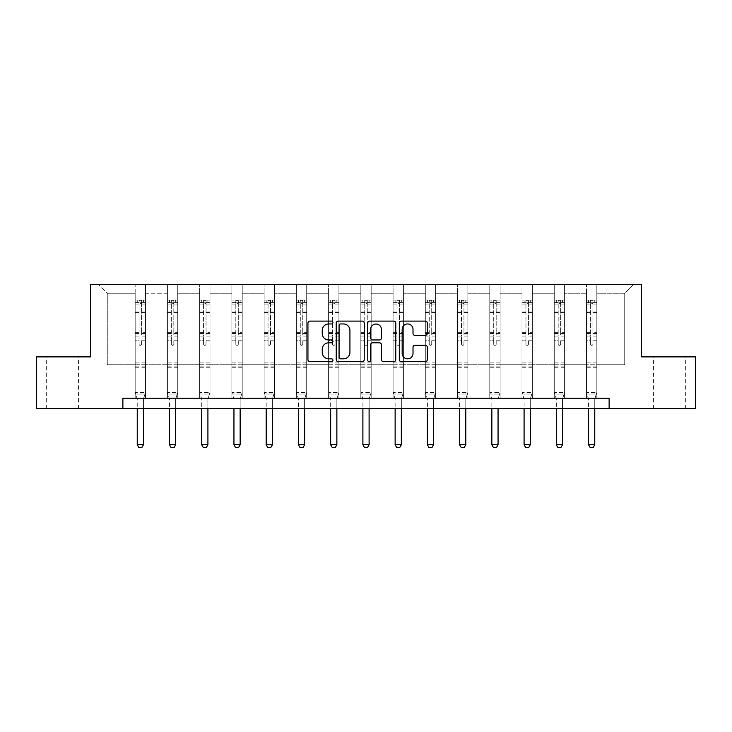 <?xml version="1.0" encoding="UTF-8"?>
<svg xmlns="http://www.w3.org/2000/svg" width="732" height="732" viewBox="0 0 732 732"><rect width="100%" height="100%" fill="white"/><g stroke="black" fill="none" stroke-linecap="round" stroke-linejoin="round"><path stroke-width="0.55" stroke-dasharray="3.66 2.75" d="M332.941 322.528A1.418 1.418 0 0 0 331.514 321.101L309.965 321.101A2.031 2.031 0 0 0 307.934 323.132L307.934 359.641A2.031 2.031 0 0 0 309.965 361.672L331.514 361.672A1.418 1.418 0 0 0 332.941 360.254A1.418 1.418 0 0 0 331.514 358.836L328.732 358.836A6.487 6.487 0 0 1 322.236 352.339L322.236 349.301A6.487 6.487 0 0 1 328.732 342.805L331.514 342.805A1.418 1.418 0 0 0 332.941 341.387A1.418 1.418 0 0 0 331.514 339.968L328.732 339.968A6.487 6.487 0 0 1 322.236 333.481L322.236 330.434A6.487 6.487 0 0 1 328.732 323.947L331.514 323.947A1.418 1.418 0 0 0 332.941 322.528M669.57 356.887L653.447 356.887L669.57 356.887M669.57 408.548L653.447 408.548L669.57 408.548M62.43 356.887L46.308 356.887L62.43 356.887M62.43 408.548L46.308 408.548L62.43 408.548M695.4 356.887L695.4 408.548L36.6 408.548L36.6 356.887L90.64 356.887L90.64 284.556L641.36 284.556L641.36 356.887L695.4 356.887M596.827 364.737L596.827 293.239L624.725 293.239L633.409 284.556L596.827 284.556L633.409 284.556L624.725 293.239L596.827 293.239L596.827 284.556L596.827 398.217L586.497 398.217L596.827 398.217L586.497 398.217L596.827 398.217L596.827 284.556L564.592 284.556L596.827 284.556L596.827 364.737L624.725 364.737L624.725 293.239L624.725 364.737L596.827 364.737L596.827 398.217L596.827 364.737L564.592 364.737L586.497 364.737L586.497 293.239L586.497 364.737L596.827 364.737M554.261 284.556L564.592 284.556L564.592 398.217L554.261 398.217L564.592 398.217L554.261 398.217L564.592 398.217L564.592 284.556L532.356 284.556L554.261 284.556L554.261 398.217L554.261 284.556L554.261 364.737L532.356 364.737L554.261 364.737L554.261 293.239L532.356 293.239L532.356 364.737L532.356 284.556L532.356 398.217L522.017 398.217L532.356 398.217L522.017 398.217L532.356 398.217L532.356 284.556L500.112 284.556L532.356 284.556L532.356 293.239L554.261 293.239L554.261 284.556M489.781 284.556L500.112 284.556L500.112 398.217L489.781 398.217L500.112 398.217L489.781 398.217L500.112 398.217L500.112 284.556L467.876 284.556L489.781 284.556L489.781 398.217L489.781 284.556L489.781 364.737L467.876 364.737L489.781 364.737L489.781 293.239L467.876 293.239L467.876 364.737L467.876 284.556L467.876 398.217L457.546 398.217L467.876 398.217L457.546 398.217L467.876 398.217L467.876 284.556L435.641 284.556L467.876 284.556L467.876 293.239L489.781 293.239L489.781 284.556M425.31 284.556L435.641 284.556L435.641 398.217L425.31 398.217L435.641 398.217L425.31 398.217L435.641 398.217L435.641 284.556L403.405 284.556L425.31 284.556L425.31 398.217L425.31 284.556L425.31 364.737L403.405 364.737L425.31 364.737L425.31 293.239L403.405 293.239L403.405 364.737L403.405 284.556L403.405 398.217L393.075 398.217L403.405 398.217L393.075 398.217L403.405 398.217L403.405 284.556L371.17 284.556L403.405 284.556L403.405 293.239L425.31 293.239L425.31 284.556M360.83 284.556L371.17 284.556L371.17 398.217L360.83 398.217L371.17 398.217L360.83 398.217L371.17 398.217L371.17 284.556L338.925 284.556L360.83 284.556L360.83 398.217L360.83 284.556L360.83 364.737L338.925 364.737L360.83 364.737L360.83 293.239L338.925 293.239L338.925 364.737L338.925 284.556L338.925 398.217L328.595 398.217L338.925 398.217L328.595 398.217L338.925 398.217L338.925 284.556L306.69 284.556L338.925 284.556L338.925 293.239L360.83 293.239L360.83 284.556M296.359 284.556L306.69 284.556L306.69 398.217L296.359 398.217L306.69 398.217L296.359 398.217L306.69 398.217L306.69 284.556L274.454 284.556L296.359 284.556L296.359 398.217L296.359 284.556L296.359 364.737L274.454 364.737L296.359 364.737L296.359 293.239L274.454 293.239L274.454 364.737L274.454 284.556L274.454 398.217L264.124 398.217L274.454 398.217L264.124 398.217L274.454 398.217L274.454 284.556L242.219 284.556L274.454 284.556L274.454 293.239L296.359 293.239L296.359 284.556M231.888 284.556L242.219 284.556L242.219 398.217L231.888 398.217L242.219 398.217L231.888 398.217L242.219 398.217L242.219 284.556L209.983 284.556L231.888 284.556L231.888 398.217L231.888 284.556L231.888 364.737L209.983 364.737L231.888 364.737L231.888 293.239L209.983 293.239L209.983 364.737L209.983 284.556L209.983 398.217L199.644 398.217L209.983 398.217L199.644 398.217L209.983 398.217L209.983 284.556L177.739 284.556L209.983 284.556L209.983 293.239L231.888 293.239L231.888 284.556M167.408 284.556L177.739 284.556L177.739 398.217L167.408 398.217L177.739 398.217L167.408 398.217L177.739 398.217L177.739 284.556L145.503 284.556L167.408 284.556L167.408 398.217L167.408 284.556L167.408 364.737L145.503 364.737L167.408 364.737L167.408 293.239L145.503 293.239L145.503 364.737L145.503 284.556L145.503 398.217L135.173 398.217L145.503 398.217L135.173 398.217L145.503 398.217L145.503 284.556L98.591 284.556L145.503 284.556L145.503 293.239L167.408 293.239L167.408 284.556M122.875 408.548L122.875 398.217L122.875 408.548L122.875 398.217L609.125 398.217L122.875 398.217L609.125 398.217L609.125 408.548M586.497 293.239L564.592 293.239L564.592 364.737L564.592 284.556L564.592 293.239L586.497 293.239L586.497 284.556L586.497 398.217L586.497 293.239M522.017 293.239L522.017 364.737L500.112 364.737L522.017 364.737L522.017 293.239L500.112 293.239L500.112 364.737L500.112 284.556L500.112 293.239L522.017 293.239L522.017 284.556L522.017 398.217L522.017 293.239M457.546 293.239L457.546 364.737L435.641 364.737L457.546 364.737L457.546 293.239L435.641 293.239L435.641 364.737L435.641 284.556L435.641 293.239L457.546 293.239L457.546 284.556L457.546 398.217L457.546 293.239M393.075 293.239L393.075 364.737L371.17 364.737L393.075 364.737L393.075 293.239L371.17 293.239L371.17 364.737L371.17 284.556L371.17 293.239L393.075 293.239L393.075 284.556L393.075 398.217L393.075 293.239M328.595 293.239L328.595 364.737L306.69 364.737L328.595 364.737L328.595 293.239L306.69 293.239L306.69 364.737L306.69 284.556L306.69 293.239L328.595 293.239L328.595 284.556L328.595 398.217L328.595 293.239M264.124 293.239L264.124 364.737L242.219 364.737L264.124 364.737L264.124 293.239L242.219 293.239L242.219 364.737L242.219 284.556L242.219 293.239L264.124 293.239L264.124 284.556L264.124 398.217L264.124 293.239M199.644 293.239L199.644 364.737L177.739 364.737L199.644 364.737L199.644 293.239L177.739 293.239L177.739 364.737L177.739 284.556L177.739 293.239L199.644 293.239L199.644 284.556L199.644 398.217L199.644 293.239M135.173 293.239L135.173 364.737L107.275 364.737L107.275 293.239L135.173 293.239L107.275 293.239L98.591 284.556L107.275 293.239L107.275 364.737L135.173 364.737L135.173 284.556L135.173 398.217L135.173 293.239M554.261 364.737L564.592 364.737L564.592 398.217L564.592 364.737L554.261 364.737L554.261 398.217L554.261 364.737M522.017 364.737L532.356 364.737L532.356 398.217L532.356 364.737L522.017 364.737L522.017 398.217L522.017 364.737M489.781 364.737L500.112 364.737L500.112 398.217L500.112 364.737L489.781 364.737L489.781 398.217L489.781 364.737M457.546 364.737L467.876 364.737L467.876 398.217L467.876 364.737L457.546 364.737L457.546 398.217L457.546 364.737M425.31 364.737L435.641 364.737L435.641 398.217L435.641 364.737L425.31 364.737L425.31 398.217L425.31 364.737M393.075 364.737L403.405 364.737L403.405 398.217L403.405 364.737L393.075 364.737L393.075 398.217L393.075 364.737M360.83 364.737L371.17 364.737L371.17 398.217L371.17 364.737L360.83 364.737L360.83 398.217L360.83 364.737M328.595 364.737L338.925 364.737L338.925 398.217L338.925 364.737L328.595 364.737L328.595 398.217L328.595 364.737M296.359 364.737L306.69 364.737L306.69 398.217L306.69 364.737L296.359 364.737L296.359 398.217L296.359 364.737M264.124 364.737L274.454 364.737L274.454 398.217L274.454 364.737L264.124 364.737L264.124 398.217L264.124 364.737M231.888 364.737L242.219 364.737L242.219 398.217L242.219 364.737L231.888 364.737L231.888 398.217L231.888 364.737M199.644 364.737L209.983 364.737L209.983 398.217L209.983 364.737L199.644 364.737L199.644 398.217L199.644 364.737M167.408 364.737L177.739 364.737L177.739 398.217L177.739 364.737L167.408 364.737L167.408 398.217L167.408 364.737M135.173 364.737L145.503 364.737L145.503 398.217L145.503 364.737L135.173 364.737L135.173 398.217L135.173 364.737M586.497 364.737L586.497 398.217L586.497 364.737M364.225 359.641L364.225 323.132A2.031 2.031 0 0 0 362.194 321.101L338.257 321.101A2.031 2.031 0 0 0 336.235 323.132L336.235 359.641A2.031 2.031 0 0 0 338.257 361.672L362.194 361.672A2.031 2.031 0 0 0 364.225 359.641M340.49 323.947A1.418 1.418 0 0 0 339.072 325.365L339.072 357.408A1.418 1.418 0 0 0 340.49 358.836L343.436 358.836A6.487 6.487 0 0 0 349.923 352.339L349.923 330.434A6.487 6.487 0 0 0 343.436 323.947L340.49 323.947M369.806 321.101L393.743 321.101A2.031 2.031 0 0 1 395.765 323.132L395.765 359.641A2.031 2.031 0 0 1 393.743 361.672L383.495 361.672A2.031 2.031 0 0 1 381.464 359.641L381.464 344.836A2.031 2.031 0 0 0 379.441 342.805L372.643 342.805A2.031 2.031 0 0 0 370.612 344.836L370.612 360.254A1.418 1.418 0 0 1 369.193 361.672A1.418 1.418 0 0 1 367.775 360.254L367.775 323.132A2.031 2.031 0 0 1 369.806 321.101M381.464 329.473A5.426 5.426 0 0 0 376.038 324.047A5.426 5.426 0 0 0 370.612 329.473L370.612 337.937A2.031 2.031 0 0 0 372.643 339.968L379.441 339.968A2.031 2.031 0 0 0 381.464 337.937L381.464 329.473M415.035 335.402L425.283 335.402A2.031 2.031 0 0 0 427.305 333.38L427.305 323.132A2.031 2.031 0 0 0 425.283 321.101L401.346 321.101A2.031 2.031 0 0 0 399.315 323.132L399.315 359.641A2.031 2.031 0 0 0 401.346 361.672L425.283 361.672A2.031 2.031 0 0 0 427.305 359.641L427.305 347.27A2.031 2.031 0 0 0 425.283 345.239L415.035 345.239A2.031 2.031 0 0 0 413.013 347.27L413.013 353.41A5.426 5.426 0 0 1 407.587 358.836A5.426 5.426 0 0 1 402.161 353.41L402.161 329.373A5.426 5.426 0 0 1 407.587 323.947A5.426 5.426 0 0 1 413.013 329.373L413.013 333.38A2.031 2.031 0 0 0 415.035 335.402M139.098 344.113A1.244 1.244 0 0 0 140.343 345.358A1.244 1.244 0 0 1 139.098 344.113L139.098 340.764L139.098 344.113M145.448 300.102L143.435 300.102L143.435 302.783L145.503 302.792L145.503 300.102L135.173 300.102L135.173 392.471L135.173 340.764L139.098 340.764L139.098 334.917L135.173 334.917M135.173 300.102L135.173 340.764L139.098 340.764L139.098 303.332L141.578 303.332L141.578 332.328L145.503 332.328L145.503 392.471L135.173 392.471L137.14 398.666A2.068 2.068 0 0 1 137.241 399.288L137.241 444.754L143.435 444.754L143.435 399.288A2.068 2.068 0 0 1 143.536 398.666L145.503 392.471L135.173 392.471L137.14 398.666A2.068 2.068 0 0 1 137.241 399.288L137.241 408.548M145.503 302.792L145.503 332.328M145.503 300.102L145.503 392.471L145.009 394.045L135.667 394.045L145.009 394.045L143.536 398.666A2.068 2.068 0 0 0 143.435 399.288L143.435 408.548M143.435 300.102L135.228 300.102M143.435 302.783L137.241 302.783L137.241 300.102M135.173 302.792L145.448 302.783M135.228 302.783L137.241 302.783M145.503 334.917L141.578 334.917L141.578 300.358L139.098 300.358L139.098 334.917M141.578 344.113A1.244 1.244 0 0 1 140.343 345.358A1.244 1.244 0 0 0 141.578 344.113L141.578 340.764L141.578 344.113M141.578 334.917L141.578 332.328M145.503 367.263L135.173 367.263M137.241 444.754L138.787 447.444L141.889 447.444L143.435 444.754M139.098 303.332L139.098 300.358M141.578 303.332L141.578 300.358M171.334 344.113A1.244 1.244 0 0 0 172.578 345.358A1.244 1.244 0 0 1 171.334 344.113L171.334 340.764L171.334 344.113M177.693 300.102L175.671 300.102L175.671 302.783L177.739 302.792L177.739 300.102L167.408 300.102L167.408 392.471L167.408 340.764L171.334 340.764L171.334 334.917L167.408 334.917M167.408 300.102L167.408 340.764L171.334 340.764L171.334 303.332L173.813 303.332L173.813 332.328L177.739 332.328L177.739 392.471L167.408 392.471L169.376 398.666A2.068 2.068 0 0 1 169.476 399.288L169.476 444.754L175.671 444.754L175.671 399.288A2.068 2.068 0 0 1 175.772 398.666L177.739 392.471L167.408 392.471L169.376 398.666A2.068 2.068 0 0 1 169.476 399.288L169.476 408.548M177.739 302.792L177.739 332.328M177.739 300.102L177.739 392.471L177.245 394.045L167.912 394.045L177.245 394.045L175.772 398.666A2.068 2.068 0 0 0 175.671 399.288L175.671 408.548M175.671 300.102L167.463 300.102M175.671 302.783L169.476 302.783L169.476 300.102M167.408 302.792L177.693 302.783M167.463 302.783L169.476 302.783M177.739 334.917L173.813 334.917L173.813 300.358L171.334 300.358L171.334 334.917M173.813 344.113A1.244 1.244 0 0 1 172.578 345.358A1.244 1.244 0 0 0 173.813 344.113L173.813 340.764L173.813 344.113M173.813 334.917L173.813 332.328M177.739 367.263L167.408 367.263M169.476 444.754L171.023 447.444L174.125 447.444L175.671 444.754M171.334 303.332L171.334 300.358M173.813 303.332L173.813 300.358M203.569 344.113A1.244 1.244 0 0 0 204.814 345.358A1.244 1.244 0 0 1 203.569 344.113L203.569 340.764L203.569 344.113M209.928 300.102L207.915 300.102L207.915 302.783L209.983 302.792L209.983 300.102L199.644 300.102L199.644 392.471L199.644 340.764L203.569 340.764L203.569 334.917L199.644 334.917M199.644 300.102L199.644 340.764L203.569 340.764L203.569 303.332L206.049 303.332L206.049 332.328L209.983 332.328L209.983 392.471L199.644 392.471L201.62 398.666A2.068 2.068 0 0 1 201.712 399.288L201.712 444.754L207.915 444.754L207.915 399.288A2.068 2.068 0 0 1 208.007 398.666L209.983 392.471L199.644 392.471L201.62 398.666A2.068 2.068 0 0 1 201.712 399.288L201.712 408.548M209.983 302.792L209.983 332.328M209.983 300.102L209.983 392.471L209.48 394.045L200.147 394.045L209.48 394.045L208.007 398.666A2.068 2.068 0 0 0 207.915 399.288L207.915 408.548M207.915 300.102L199.699 300.102M207.915 302.783L201.712 302.783L201.712 300.102M199.644 302.792L209.928 302.783M199.699 302.783L201.712 302.783M209.983 334.917L206.049 334.917L206.049 300.358L203.569 300.358L203.569 334.917M206.049 344.113A1.244 1.244 0 0 1 204.814 345.358A1.244 1.244 0 0 0 206.049 344.113L206.049 340.764L206.049 344.113M206.049 334.917L206.049 332.328M209.983 367.263L199.644 367.263M201.712 444.754L203.267 447.444L206.36 447.444L207.915 444.754M203.569 303.332L203.569 300.358M206.049 303.332L206.049 300.358M235.814 344.113A1.244 1.244 0 0 0 237.049 345.358A1.244 1.244 0 0 1 235.814 344.113L235.814 340.764L235.814 344.113M242.164 300.102L240.151 300.102L240.151 302.783L242.219 302.792L242.219 300.102L231.888 300.102L231.888 392.471L231.888 340.764L235.814 340.764L235.814 334.917L231.888 334.917M231.888 300.102L231.888 340.764L235.814 340.764L235.814 303.332L238.293 303.332L238.293 332.328L242.219 332.328L242.219 392.471L231.888 392.471L233.856 398.666A2.068 2.068 0 0 1 233.947 399.288L233.947 444.754L240.151 444.754L240.151 399.288A2.068 2.068 0 0 1 240.252 398.666L242.219 392.471L231.888 392.471L233.856 398.666A2.068 2.068 0 0 1 233.947 399.288L233.947 408.548M242.219 302.792L242.219 332.328M242.219 300.102L242.219 392.471L241.716 394.045L232.383 394.045L241.716 394.045L240.252 398.666A2.068 2.068 0 0 0 240.151 399.288L240.151 408.548M240.151 300.102L231.934 300.102M240.151 302.783L233.947 302.783L233.947 300.102M231.888 302.792L242.164 302.783M231.934 302.783L233.947 302.783M242.219 334.917L238.293 334.917L238.293 300.358L235.814 300.358L235.814 334.917M238.293 344.113A1.244 1.244 0 0 1 237.049 345.358A1.244 1.244 0 0 0 238.293 344.113L238.293 340.764L238.293 344.113M238.293 334.917L238.293 332.328M242.219 367.263L231.888 367.263M233.947 444.754L235.503 447.444L238.605 447.444L240.151 444.754M235.814 303.332L235.814 300.358M238.293 303.332L238.293 300.358M268.049 344.113A1.244 1.244 0 0 0 269.285 345.358A1.244 1.244 0 0 1 268.049 344.113L268.049 340.764L268.049 344.113M274.399 300.102L272.386 300.102L272.386 302.783L274.454 302.792L274.454 300.102L264.124 300.102L264.124 392.471L264.124 340.764L268.049 340.764L268.049 334.917L264.124 334.917M264.124 300.102L264.124 340.764L268.049 340.764L268.049 303.332L270.529 303.332L270.529 332.328L274.454 332.328L274.454 392.471L264.124 392.471L266.091 398.666A2.068 2.068 0 0 1 266.192 399.288L266.192 444.754L272.386 444.754L272.386 399.288A2.068 2.068 0 0 1 272.487 398.666L274.454 392.471L264.124 392.471L266.091 398.666A2.068 2.068 0 0 1 266.192 399.288L266.192 408.548M274.454 302.792L274.454 332.328M274.454 300.102L274.454 392.471L273.951 394.045L264.618 394.045L273.951 394.045L272.487 398.666A2.068 2.068 0 0 0 272.386 399.288L272.386 408.548M272.386 300.102L264.17 300.102M272.386 302.783L266.192 302.783L266.192 300.102M264.124 302.792L274.399 302.783M264.17 302.783L266.192 302.783M274.454 334.917L270.529 334.917L270.529 300.358L268.049 300.358L268.049 334.917M270.529 344.113A1.244 1.244 0 0 1 269.285 345.358A1.244 1.244 0 0 0 270.529 344.113L270.529 340.764L270.529 344.113M270.529 334.917L270.529 332.328M274.454 367.263L264.124 367.263M266.192 444.754L267.738 447.444L270.84 447.444L272.386 444.754M268.049 303.332L268.049 300.358M270.529 303.332L270.529 300.358M300.285 344.113A1.244 1.244 0 0 0 301.529 345.358A1.244 1.244 0 0 1 300.285 344.113L300.285 340.764L300.285 344.113M306.644 300.102L304.622 300.102L304.622 302.783L306.69 302.792L306.69 300.102L296.359 300.102L296.359 392.471L296.359 340.764L300.285 340.764L300.285 334.917L296.359 334.917M296.359 300.102L296.359 340.764L300.285 340.764L300.285 303.332L302.764 303.332L302.764 332.328L306.69 332.328L306.69 392.471L296.359 392.471L298.327 398.666A2.068 2.068 0 0 1 298.427 399.288L298.427 444.754L304.622 444.754L304.622 399.288A2.068 2.068 0 0 1 304.722 398.666L306.69 392.471L296.359 392.471L298.327 398.666A2.068 2.068 0 0 1 298.427 399.288L298.427 408.548M306.69 302.792L306.69 332.328M306.69 300.102L306.69 392.471L306.196 394.045L296.863 394.045L306.196 394.045L304.722 398.666A2.068 2.068 0 0 0 304.622 399.288L304.622 408.548M304.622 300.102L296.414 300.102M304.622 302.783L298.427 302.783L298.427 300.102M296.359 302.792L306.644 302.783M296.414 302.783L298.427 302.783M306.69 334.917L302.764 334.917L302.764 300.358L300.285 300.358L300.285 334.917M302.764 344.113A1.244 1.244 0 0 1 301.529 345.358A1.244 1.244 0 0 0 302.764 344.113L302.764 340.764L302.764 344.113M302.764 334.917L302.764 332.328M306.69 367.263L296.359 367.263M298.427 444.754L299.974 447.444L303.075 447.444L304.622 444.754M300.285 303.332L300.285 300.358M302.764 303.332L302.764 300.358M332.52 344.113A1.244 1.244 0 0 0 333.765 345.358A1.244 1.244 0 0 1 332.52 344.113L332.52 340.764L332.52 344.113M338.879 300.102L336.866 300.102L336.866 302.783L338.925 302.792L338.925 300.102L328.595 300.102L328.595 392.471L328.595 340.764L332.52 340.764L332.52 334.917L328.595 334.917M328.595 300.102L328.595 340.764L332.52 340.764L332.52 303.332L335 303.332L335 332.328L338.925 332.328L338.925 392.471L328.595 392.471L330.562 398.666A2.068 2.068 0 0 1 330.663 399.288L330.663 444.754L336.866 444.754L336.866 399.288A2.068 2.068 0 0 1 336.958 398.666L338.925 392.471L328.595 392.471L330.562 398.666A2.068 2.068 0 0 1 330.663 399.288L330.663 408.548M338.925 302.792L338.925 332.328M338.925 300.102L338.925 392.471L338.431 394.045L329.098 394.045L338.431 394.045L336.958 398.666A2.068 2.068 0 0 0 336.866 399.288L336.866 408.548M336.866 300.102L328.65 300.102M336.866 302.783L330.663 302.783L330.663 300.102M328.595 302.792L338.879 302.783M328.65 302.783L330.663 302.783M338.925 334.917L335 334.917L335 300.358L332.52 300.358L332.52 334.917M335 344.113A1.244 1.244 0 0 1 333.765 345.358A1.244 1.244 0 0 0 335 344.113L335 340.764L335 344.113M335 334.917L335 332.328M338.925 367.263L328.595 367.263M330.663 444.754L332.209 447.444L335.311 447.444L336.866 444.754M332.52 303.332L332.52 300.358M335 303.332L335 300.358M364.756 344.113A1.244 1.244 0 0 0 366 345.358A1.244 1.244 0 0 1 364.756 344.113L364.756 340.764L364.756 344.113M371.115 300.102L369.102 300.102L369.102 302.783L371.17 302.792L371.17 300.102L360.83 300.102L360.83 392.471L360.83 340.764L364.756 340.764L364.756 334.917L360.83 334.917M360.83 300.102L360.83 340.764L364.756 340.764L364.756 303.332L367.244 303.332L367.244 332.328L371.17 332.328L371.17 392.471L360.83 392.471L362.807 398.666A2.068 2.068 0 0 1 362.898 399.288L362.898 444.754L369.102 444.754L369.102 399.288A2.068 2.068 0 0 1 369.193 398.666L371.17 392.471L360.83 392.471L362.807 398.666A2.068 2.068 0 0 1 362.898 399.288L362.898 408.548M371.17 302.792L371.17 332.328M371.17 300.102L371.17 392.471L370.667 394.045L361.334 394.045L370.667 394.045L369.193 398.666A2.068 2.068 0 0 0 369.102 399.288L369.102 408.548M369.102 300.102L360.885 300.102M369.102 302.783L362.898 302.783L362.898 300.102M360.83 302.792L371.115 302.783M360.885 302.783L362.898 302.783M371.17 334.917L367.244 334.917L367.244 300.358L364.756 300.358L364.756 334.917M367.244 344.113A1.244 1.244 0 0 1 366 345.358A1.244 1.244 0 0 0 367.244 344.113L367.244 340.764L367.244 344.113M367.244 334.917L367.244 332.328M371.17 367.263L360.83 367.263M362.898 444.754L364.454 447.444L367.546 447.444L369.102 444.754M364.756 303.332L364.756 300.358M367.244 303.332L367.244 300.358M397 344.113A1.244 1.244 0 0 0 398.235 345.358A1.244 1.244 0 0 1 397 344.113L397 340.764L397 344.113M403.35 300.102L401.337 300.102L401.337 302.783L403.405 302.792L403.405 300.102L393.075 300.102L393.075 392.471L393.075 340.764L397 340.764L397 334.917L393.075 334.917M393.075 300.102L393.075 340.764L397 340.764L397 303.332L399.48 303.332L399.48 332.328L403.405 332.328L403.405 392.471L393.075 392.471L395.042 398.666A2.068 2.068 0 0 1 395.134 399.288L395.134 444.754L401.337 444.754L401.337 399.288A2.068 2.068 0 0 1 401.438 398.666L403.405 392.471L393.075 392.471L395.042 398.666A2.068 2.068 0 0 1 395.134 399.288L395.134 408.548M403.405 302.792L403.405 332.328M403.405 300.102L403.405 392.471L402.902 394.045L393.569 394.045L402.902 394.045L401.438 398.666A2.068 2.068 0 0 0 401.337 399.288L401.337 408.548M401.337 300.102L393.121 300.102M401.337 302.783L395.134 302.783L395.134 300.102M393.075 302.792L403.35 302.783M393.121 302.783L395.134 302.783M403.405 334.917L399.48 334.917L399.48 300.358L397 300.358L397 334.917M399.48 344.113A1.244 1.244 0 0 1 398.235 345.358A1.244 1.244 0 0 0 399.48 344.113L399.48 340.764L399.48 344.113M399.48 334.917L399.48 332.328M403.405 367.263L393.075 367.263M395.134 444.754L396.689 447.444L399.791 447.444L401.337 444.754M397 303.332L397 300.358M399.48 303.332L399.48 300.358M429.236 344.113A1.244 1.244 0 0 0 430.471 345.358A1.244 1.244 0 0 1 429.236 344.113L429.236 340.764L429.236 344.113M435.586 300.102L433.573 300.102L433.573 302.783L435.641 302.792L435.641 300.102L425.31 300.102L425.31 392.471L425.31 340.764L429.236 340.764L429.236 334.917L425.31 334.917M425.31 300.102L425.31 340.764L429.236 340.764L429.236 303.332L431.715 303.332L431.715 332.328L435.641 332.328L435.641 392.471L425.31 392.471L427.278 398.666A2.068 2.068 0 0 1 427.378 399.288L427.378 444.754L433.573 444.754L433.573 399.288A2.068 2.068 0 0 1 433.673 398.666L435.641 392.471L425.31 392.471L427.278 398.666A2.068 2.068 0 0 1 427.378 399.288L427.378 408.548M435.641 302.792L435.641 332.328M435.641 300.102L435.641 392.471L435.137 394.045L425.804 394.045L435.137 394.045L433.673 398.666A2.068 2.068 0 0 0 433.573 399.288L433.573 408.548M433.573 300.102L425.356 300.102M433.573 302.783L427.378 302.783L427.378 300.102M425.31 302.792L435.586 302.783M425.356 302.783L427.378 302.783M435.641 334.917L431.715 334.917L431.715 300.358L429.236 300.358L429.236 334.917M431.715 344.113A1.244 1.244 0 0 1 430.471 345.358A1.244 1.244 0 0 0 431.715 344.113L431.715 340.764L431.715 344.113M431.715 334.917L431.715 332.328M435.641 367.263L425.31 367.263M427.378 444.754L428.925 447.444L432.026 447.444L433.573 444.754M429.236 303.332L429.236 300.358M431.715 303.332L431.715 300.358M461.471 344.113A1.244 1.244 0 0 0 462.716 345.358A1.244 1.244 0 0 1 461.471 344.113L461.471 340.764L461.471 344.113M467.83 300.102L465.808 300.102L465.808 302.783L467.876 302.792L467.876 300.102L457.546 300.102L457.546 392.471L457.546 340.764L461.471 340.764L461.471 334.917L457.546 334.917M457.546 300.102L457.546 340.764L461.471 340.764L461.471 303.332L463.951 303.332L463.951 332.328L467.876 332.328L467.876 392.471L457.546 392.471L459.513 398.666A2.068 2.068 0 0 1 459.614 399.288L459.614 444.754L465.808 444.754L465.808 399.288A2.068 2.068 0 0 1 465.909 398.666L467.876 392.471L457.546 392.471L459.513 398.666A2.068 2.068 0 0 1 459.614 399.288L459.614 408.548M467.876 302.792L467.876 332.328M467.876 300.102L467.876 392.471L467.382 394.045L458.049 394.045L467.382 394.045L465.909 398.666A2.068 2.068 0 0 0 465.808 399.288L465.808 408.548M465.808 300.102L457.601 300.102M465.808 302.783L459.614 302.783L459.614 300.102M457.546 302.792L467.83 302.783M457.601 302.783L459.614 302.783M467.876 334.917L463.951 334.917L463.951 300.358L461.471 300.358L461.471 334.917M463.951 344.113A1.244 1.244 0 0 1 462.716 345.358A1.244 1.244 0 0 0 463.951 344.113L463.951 340.764L463.951 344.113M463.951 334.917L463.951 332.328M467.876 367.263L457.546 367.263M459.614 444.754L461.16 447.444L464.262 447.444L465.808 444.754M461.471 303.332L461.471 300.358M463.951 303.332L463.951 300.358M493.707 344.113A1.244 1.244 0 0 0 494.951 345.358A1.244 1.244 0 0 1 493.707 344.113L493.707 340.764L493.707 344.113M500.066 300.102L498.053 300.102L498.053 302.783L500.112 302.792L500.112 300.102L489.781 300.102L489.781 392.471L489.781 340.764L493.707 340.764L493.707 334.917L489.781 334.917M489.781 300.102L489.781 340.764L493.707 340.764L493.707 303.332L496.186 303.332L496.186 332.328L500.112 332.328L500.112 392.471L489.781 392.471L491.748 398.666A2.068 2.068 0 0 1 491.849 399.288L491.849 444.754L498.053 444.754L498.053 399.288A2.068 2.068 0 0 1 498.144 398.666L500.112 392.471L489.781 392.471L491.748 398.666A2.068 2.068 0 0 1 491.849 399.288L491.849 408.548M500.112 302.792L500.112 332.328M500.112 300.102L500.112 392.471L499.617 394.045L490.284 394.045L499.617 394.045L498.144 398.666A2.068 2.068 0 0 0 498.053 399.288L498.053 408.548M498.053 300.102L489.836 300.102M498.053 302.783L491.849 302.783L491.849 300.102M489.781 302.792L500.066 302.783M489.836 302.783L491.849 302.783M500.112 334.917L496.186 334.917L496.186 300.358L493.707 300.358L493.707 334.917M496.186 344.113A1.244 1.244 0 0 1 494.951 345.358A1.244 1.244 0 0 0 496.186 344.113L496.186 340.764L496.186 344.113M496.186 334.917L496.186 332.328M500.112 367.263L489.781 367.263M491.849 444.754L493.395 447.444L496.497 447.444L498.053 444.754M493.707 303.332L493.707 300.358M496.186 303.332L496.186 300.358M525.951 344.113A1.244 1.244 0 0 0 527.186 345.358A1.244 1.244 0 0 1 525.951 344.113L525.951 340.764L525.951 344.113M532.301 300.102L530.288 300.102L530.288 302.783L532.356 302.792L532.356 300.102L522.017 300.102L522.017 392.471L522.017 340.764L525.951 340.764L525.951 334.917L522.017 334.917M522.017 300.102L522.017 340.764L525.951 340.764L525.951 303.332L528.431 303.332L528.431 332.328L532.356 332.328L532.356 392.471L522.017 392.471L523.993 398.666A2.068 2.068 0 0 1 524.085 399.288L524.085 444.754L530.288 444.754L530.288 399.288A2.068 2.068 0 0 1 530.38 398.666L532.356 392.471L522.017 392.471L523.993 398.666A2.068 2.068 0 0 1 524.085 399.288L524.085 408.548M532.356 302.792L532.356 332.328M532.356 300.102L532.356 392.471L531.853 394.045L522.52 394.045L531.853 394.045L530.38 398.666A2.068 2.068 0 0 0 530.288 399.288L530.288 408.548M530.288 300.102L522.072 300.102M530.288 302.783L524.085 302.783L524.085 300.102M522.017 302.792L532.301 302.783M522.072 302.783L524.085 302.783M532.356 334.917L528.431 334.917L528.431 300.358L525.951 300.358L525.951 334.917M528.431 344.113A1.244 1.244 0 0 1 527.186 345.358A1.244 1.244 0 0 0 528.431 344.113L528.431 340.764L528.431 344.113M528.431 334.917L528.431 332.328M532.356 367.263L522.017 367.263M524.085 444.754L525.64 447.444L528.733 447.444L530.288 444.754M525.951 303.332L525.951 300.358M528.431 303.332L528.431 300.358M558.187 344.113A1.244 1.244 0 0 0 559.422 345.358A1.244 1.244 0 0 1 558.187 344.113L558.187 340.764L558.187 344.113M564.537 300.102L562.524 300.102L562.524 302.783L564.592 302.792L564.592 300.102L554.261 300.102L554.261 392.471L554.261 340.764L558.187 340.764L558.187 334.917L554.261 334.917M554.261 300.102L554.261 340.764L558.187 340.764L558.187 303.332L560.666 303.332L560.666 332.328L564.592 332.328L564.592 392.471L554.261 392.471L556.229 398.666A2.068 2.068 0 0 1 556.329 399.288L556.329 444.754L562.524 444.754L562.524 399.288A2.068 2.068 0 0 1 562.624 398.666L564.592 392.471L554.261 392.471L556.229 398.666A2.068 2.068 0 0 1 556.329 399.288L556.329 408.548M564.592 302.792L564.592 332.328M564.592 300.102L564.592 392.471L564.088 394.045L554.755 394.045L564.088 394.045L562.624 398.666A2.068 2.068 0 0 0 562.524 399.288L562.524 408.548M562.524 300.102L554.307 300.102M562.524 302.783L556.329 302.783L556.329 300.102M554.261 302.792L564.537 302.783M554.307 302.783L556.329 302.783M564.592 334.917L560.666 334.917L560.666 300.358L558.187 300.358L558.187 334.917M560.666 344.113A1.244 1.244 0 0 1 559.422 345.358A1.244 1.244 0 0 0 560.666 344.113L560.666 340.764L560.666 344.113M560.666 334.917L560.666 332.328M564.592 367.263L554.261 367.263M556.329 444.754L557.876 447.444L560.977 447.444L562.524 444.754M558.187 303.332L558.187 300.358M560.666 303.332L560.666 300.358M590.422 344.113A1.244 1.244 0 0 0 591.657 345.358A1.244 1.244 0 0 1 590.422 344.113L590.422 340.764L590.422 344.113M596.772 300.102L594.759 300.102L594.759 302.783L596.827 302.792L596.827 300.102L586.497 300.102L586.497 392.471L586.497 340.764L590.422 340.764L590.422 334.917L586.497 334.917M586.497 300.102L586.497 340.764L590.422 340.764L590.422 303.332L592.902 303.332L592.902 332.328L596.827 332.328L596.827 392.471L586.497 392.471L588.464 398.666A2.068 2.068 0 0 1 588.565 399.288L588.565 444.754L594.759 444.754L594.759 399.288A2.068 2.068 0 0 1 594.86 398.666L596.827 392.471L586.497 392.471L588.464 398.666A2.068 2.068 0 0 1 588.565 399.288L588.565 408.548M596.827 302.792L596.827 332.328M596.827 300.102L596.827 392.471L596.333 394.045L586.991 394.045L596.333 394.045L594.86 398.666A2.068 2.068 0 0 0 594.759 399.288L594.759 408.548M594.759 300.102L586.552 300.102M594.759 302.783L588.565 302.783L588.565 300.102M586.497 302.792L596.772 302.783M586.552 302.783L588.565 302.783M596.827 334.917L592.902 334.917L592.902 300.358L590.422 300.358L590.422 334.917M592.902 344.113A1.244 1.244 0 0 1 591.657 345.358A1.244 1.244 0 0 0 592.902 344.113L592.902 340.764L592.902 344.113M592.902 334.917L592.902 332.328M596.827 367.263L586.497 367.263M588.565 444.754L590.111 447.444L593.213 447.444L594.759 444.754M590.422 303.332L590.422 300.358M592.902 303.332L592.902 300.358M139.098 311.018L135.173 311.018M135.173 312.491L139.098 312.491M135.173 332.328L139.098 332.328M145.503 362.916L135.173 362.916M145.503 340.764L141.578 340.764L145.503 340.764M139.098 336.089L135.173 336.089M145.503 336.089L141.578 336.089M135.173 333.499L139.098 333.499M141.578 333.499L145.503 333.499M145.503 311.018L141.578 311.018M141.578 312.491L145.503 312.491M139.098 302.572L135.173 302.572M135.173 304.045L139.098 304.045M145.503 302.572L141.578 302.572M141.578 304.045L145.503 304.045M145.503 366.092L135.173 366.092M171.334 311.018L167.408 311.018M167.408 312.491L171.334 312.491M167.408 332.328L171.334 332.328M177.739 362.916L167.408 362.916M177.739 340.764L173.813 340.764L177.739 340.764M171.334 336.089L167.408 336.089M177.739 336.089L173.813 336.089M167.408 333.499L171.334 333.499M173.813 333.499L177.739 333.499M177.739 311.018L173.813 311.018M173.813 312.491L177.739 312.491M171.334 302.572L167.408 302.572M167.408 304.045L171.334 304.045M177.739 302.572L173.813 302.572M173.813 304.045L177.739 304.045M177.739 366.092L167.408 366.092M203.569 311.018L199.644 311.018M199.644 312.491L203.569 312.491M199.644 332.328L203.569 332.328M209.983 362.916L199.644 362.916M209.983 340.764L206.049 340.764L209.983 340.764M203.569 336.089L199.644 336.089M209.983 336.089L206.049 336.089M199.644 333.499L203.569 333.499M206.049 333.499L209.983 333.499M209.983 311.018L206.049 311.018M206.049 312.491L209.983 312.491M203.569 302.572L199.644 302.572M199.644 304.045L203.569 304.045M209.983 302.572L206.049 302.572M206.049 304.045L209.983 304.045M209.983 366.092L199.644 366.092M235.814 311.018L231.888 311.018M231.888 312.491L235.814 312.491M231.888 332.328L235.814 332.328M242.219 362.916L231.888 362.916M242.219 340.764L238.293 340.764L242.219 340.764M235.814 336.089L231.888 336.089M242.219 336.089L238.293 336.089M231.888 333.499L235.814 333.499M238.293 333.499L242.219 333.499M242.219 311.018L238.293 311.018M238.293 312.491L242.219 312.491M235.814 302.572L231.888 302.572M231.888 304.045L235.814 304.045M242.219 302.572L238.293 302.572M238.293 304.045L242.219 304.045M242.219 366.092L231.888 366.092M268.049 311.018L264.124 311.018M264.124 312.491L268.049 312.491M264.124 332.328L268.049 332.328M274.454 362.916L264.124 362.916M274.454 340.764L270.529 340.764L274.454 340.764M268.049 336.089L264.124 336.089M274.454 336.089L270.529 336.089M264.124 333.499L268.049 333.499M270.529 333.499L274.454 333.499M274.454 311.018L270.529 311.018M270.529 312.491L274.454 312.491M268.049 302.572L264.124 302.572M264.124 304.045L268.049 304.045M274.454 302.572L270.529 302.572M270.529 304.045L274.454 304.045M274.454 366.092L264.124 366.092M300.285 311.018L296.359 311.018M296.359 312.491L300.285 312.491M296.359 332.328L300.285 332.328M306.69 362.916L296.359 362.916M306.69 340.764L302.764 340.764L306.69 340.764M300.285 336.089L296.359 336.089M306.69 336.089L302.764 336.089M296.359 333.499L300.285 333.499M302.764 333.499L306.69 333.499M306.69 311.018L302.764 311.018M302.764 312.491L306.69 312.491M300.285 302.572L296.359 302.572M296.359 304.045L300.285 304.045M306.69 302.572L302.764 302.572M302.764 304.045L306.69 304.045M306.69 366.092L296.359 366.092M332.52 311.018L328.595 311.018M328.595 312.491L332.52 312.491M328.595 332.328L332.52 332.328M338.925 362.916L328.595 362.916M338.925 340.764L335 340.764L338.925 340.764M332.52 336.089L328.595 336.089M338.925 336.089L335 336.089M328.595 333.499L332.52 333.499M335 333.499L338.925 333.499M338.925 311.018L335 311.018M335 312.491L338.925 312.491M332.52 302.572L328.595 302.572M328.595 304.045L332.52 304.045M338.925 302.572L335 302.572M335 304.045L338.925 304.045M338.925 366.092L328.595 366.092M364.756 311.018L360.83 311.018M360.83 312.491L364.756 312.491M360.83 332.328L364.756 332.328M371.17 362.916L360.83 362.916M371.17 340.764L367.244 340.764L371.17 340.764M364.756 336.089L360.83 336.089M371.17 336.089L367.244 336.089M360.83 333.499L364.756 333.499M367.244 333.499L371.17 333.499M371.17 311.018L367.244 311.018M367.244 312.491L371.17 312.491M364.756 302.572L360.83 302.572M360.83 304.045L364.756 304.045M371.17 302.572L367.244 302.572M367.244 304.045L371.17 304.045M371.17 366.092L360.83 366.092M397 311.018L393.075 311.018M393.075 312.491L397 312.491M393.075 332.328L397 332.328M403.405 362.916L393.075 362.916M403.405 340.764L399.48 340.764L403.405 340.764M397 336.089L393.075 336.089M403.405 336.089L399.48 336.089M393.075 333.499L397 333.499M399.48 333.499L403.405 333.499M403.405 311.018L399.48 311.018M399.48 312.491L403.405 312.491M397 302.572L393.075 302.572M393.075 304.045L397 304.045M403.405 302.572L399.48 302.572M399.48 304.045L403.405 304.045M403.405 366.092L393.075 366.092M429.236 311.018L425.31 311.018M425.31 312.491L429.236 312.491M425.31 332.328L429.236 332.328M435.641 362.916L425.31 362.916M435.641 340.764L431.715 340.764L435.641 340.764M429.236 336.089L425.31 336.089M435.641 336.089L431.715 336.089M425.31 333.499L429.236 333.499M431.715 333.499L435.641 333.499M435.641 311.018L431.715 311.018M431.715 312.491L435.641 312.491M429.236 302.572L425.31 302.572M425.31 304.045L429.236 304.045M435.641 302.572L431.715 302.572M431.715 304.045L435.641 304.045M435.641 366.092L425.31 366.092M461.471 311.018L457.546 311.018M457.546 312.491L461.471 312.491M457.546 332.328L461.471 332.328M467.876 362.916L457.546 362.916M467.876 340.764L463.951 340.764L467.876 340.764M461.471 336.089L457.546 336.089M467.876 336.089L463.951 336.089M457.546 333.499L461.471 333.499M463.951 333.499L467.876 333.499M467.876 311.018L463.951 311.018M463.951 312.491L467.876 312.491M461.471 302.572L457.546 302.572M457.546 304.045L461.471 304.045M467.876 302.572L463.951 302.572M463.951 304.045L467.876 304.045M467.876 366.092L457.546 366.092M493.707 311.018L489.781 311.018M489.781 312.491L493.707 312.491M489.781 332.328L493.707 332.328M500.112 362.916L489.781 362.916M500.112 340.764L496.186 340.764L500.112 340.764M493.707 336.089L489.781 336.089M500.112 336.089L496.186 336.089M489.781 333.499L493.707 333.499M496.186 333.499L500.112 333.499M500.112 311.018L496.186 311.018M496.186 312.491L500.112 312.491M493.707 302.572L489.781 302.572M489.781 304.045L493.707 304.045M500.112 302.572L496.186 302.572M496.186 304.045L500.112 304.045M500.112 366.092L489.781 366.092M525.951 311.018L522.017 311.018M522.017 312.491L525.951 312.491M522.017 332.328L525.951 332.328M532.356 362.916L522.017 362.916M532.356 340.764L528.431 340.764L532.356 340.764M525.951 336.089L522.017 336.089M532.356 336.089L528.431 336.089M522.017 333.499L525.951 333.499M528.431 333.499L532.356 333.499M532.356 311.018L528.431 311.018M528.431 312.491L532.356 312.491M525.951 302.572L522.017 302.572M522.017 304.045L525.951 304.045M532.356 302.572L528.431 302.572M528.431 304.045L532.356 304.045M532.356 366.092L522.017 366.092M558.187 311.018L554.261 311.018M554.261 312.491L558.187 312.491M554.261 332.328L558.187 332.328M564.592 362.916L554.261 362.916M564.592 340.764L560.666 340.764L564.592 340.764M558.187 336.089L554.261 336.089M564.592 336.089L560.666 336.089M554.261 333.499L558.187 333.499M560.666 333.499L564.592 333.499M564.592 311.018L560.666 311.018M560.666 312.491L564.592 312.491M558.187 302.572L554.261 302.572M554.261 304.045L558.187 304.045M564.592 302.572L560.666 302.572M560.666 304.045L564.592 304.045M564.592 366.092L554.261 366.092M590.422 311.018L586.497 311.018M586.497 312.491L590.422 312.491M586.497 332.328L590.422 332.328M596.827 362.916L586.497 362.916M596.827 340.764L592.902 340.764L596.827 340.764M590.422 336.089L586.497 336.089M596.827 336.089L592.902 336.089M586.497 333.499L590.422 333.499M592.902 333.499L596.827 333.499M596.827 311.018L592.902 311.018M592.902 312.491L596.827 312.491M590.422 302.572L586.497 302.572M586.497 304.045L590.422 304.045M596.827 302.572L592.902 302.572M592.902 304.045L596.827 304.045M596.827 366.092L586.497 366.092M653.447 408.548L653.447 356.887M46.308 408.548L46.308 356.887M78.553 408.548L78.553 356.887M685.692 408.548L685.692 356.887"/><path stroke-width="1.1" d="M332.941 322.528A1.418 1.418 0 0 0 331.514 321.101L309.965 321.101A2.031 2.031 0 0 0 307.934 323.132L307.934 359.641A2.031 2.031 0 0 0 309.965 361.672L331.514 361.672A1.418 1.418 0 0 0 332.941 360.254A1.418 1.418 0 0 0 331.514 358.836L328.732 358.836A6.487 6.487 0 0 1 322.236 352.339L322.236 349.301A6.487 6.487 0 0 1 328.732 342.805L331.514 342.805A1.418 1.418 0 0 0 332.941 341.387A1.418 1.418 0 0 0 331.514 339.968L328.732 339.968A6.487 6.487 0 0 1 322.236 333.481L322.236 330.434A6.487 6.487 0 0 1 328.732 323.947L331.514 323.947A1.418 1.418 0 0 0 332.941 322.528M425.283 335.402A2.031 2.031 0 0 0 427.305 333.38L427.305 323.132A2.031 2.031 0 0 0 425.283 321.101L401.346 321.101A2.031 2.031 0 0 0 399.315 323.132L399.315 359.641A2.031 2.031 0 0 0 401.346 361.672L425.283 361.672A2.031 2.031 0 0 0 427.305 359.641L427.305 347.27A2.031 2.031 0 0 0 425.283 345.239L415.035 345.239A2.031 2.031 0 0 0 413.013 347.27L413.013 353.41A5.426 5.426 0 0 1 407.587 358.836A5.426 5.426 0 0 1 402.161 353.41L402.161 329.373A5.426 5.426 0 0 1 407.587 323.947A5.426 5.426 0 0 1 413.013 329.373L413.013 333.38A2.031 2.031 0 0 0 415.035 335.402L425.283 335.402M122.875 408.548L36.6 408.548L36.6 356.887L90.64 356.887L90.64 284.556L641.36 284.556L641.36 356.887L695.4 356.887L695.4 408.548L609.125 408.548L609.125 398.217L122.875 398.217L122.875 408.548L609.125 408.548M364.225 323.132A2.031 2.031 0 0 0 362.194 321.101L338.257 321.101A2.031 2.031 0 0 0 336.235 323.132L336.235 359.641A2.031 2.031 0 0 0 338.257 361.672L362.194 361.672A2.031 2.031 0 0 0 364.225 359.641L364.225 323.132M369.806 321.101L393.743 321.101A2.031 2.031 0 0 1 395.765 323.132L395.765 359.641A2.031 2.031 0 0 1 393.743 361.672L383.495 361.672A2.031 2.031 0 0 1 381.464 359.641L381.464 344.836A2.031 2.031 0 0 0 379.441 342.805L372.643 342.805A2.031 2.031 0 0 0 370.612 344.836L370.612 360.254A1.418 1.418 0 0 1 369.193 361.672A1.418 1.418 0 0 1 367.775 360.254L367.775 323.132A2.031 2.031 0 0 1 369.806 321.101M340.49 323.947A1.418 1.418 0 0 0 339.072 325.365L339.072 357.408A1.418 1.418 0 0 0 340.49 358.836L343.436 358.836A6.487 6.487 0 0 0 349.923 352.339L349.923 330.434A6.487 6.487 0 0 0 343.436 323.947L340.49 323.947M381.464 329.473A5.426 5.426 0 0 0 376.038 324.047A5.426 5.426 0 0 0 370.612 329.473L370.612 337.937A2.031 2.031 0 0 0 372.643 339.968L379.441 339.968A2.031 2.031 0 0 0 381.464 337.937L381.464 329.473M137.241 408.548L137.241 444.754L143.435 444.754L143.435 408.548M143.435 444.754L141.889 447.444L138.787 447.444L137.241 444.754M169.476 408.548L169.476 444.754L175.671 444.754L175.671 408.548M175.671 444.754L174.125 447.444L171.023 447.444L169.476 444.754M201.712 408.548L201.712 444.754L207.915 444.754L207.915 408.548M207.915 444.754L206.36 447.444L203.267 447.444L201.712 444.754M233.947 408.548L233.947 444.754L240.151 444.754L240.151 408.548M240.151 444.754L238.605 447.444L235.503 447.444L233.947 444.754M266.192 408.548L266.192 444.754L272.386 444.754L272.386 408.548M272.386 444.754L270.84 447.444L267.738 447.444L266.192 444.754M298.427 408.548L298.427 444.754L304.622 444.754L304.622 408.548M304.622 444.754L303.075 447.444L299.974 447.444L298.427 444.754M330.663 408.548L330.663 444.754L336.866 444.754L336.866 408.548M336.866 444.754L335.311 447.444L332.209 447.444L330.663 444.754M362.898 408.548L362.898 444.754L369.102 444.754L369.102 408.548M369.102 444.754L367.546 447.444L364.454 447.444L362.898 444.754M395.134 408.548L395.134 444.754L401.337 444.754L401.337 408.548M401.337 444.754L399.791 447.444L396.689 447.444L395.134 444.754M427.378 408.548L427.378 444.754L433.573 444.754L433.573 408.548M433.573 444.754L432.026 447.444L428.925 447.444L427.378 444.754M459.614 408.548L459.614 444.754L465.808 444.754L465.808 408.548M465.808 444.754L464.262 447.444L461.16 447.444L459.614 444.754M491.849 408.548L491.849 444.754L498.053 444.754L498.053 408.548M498.053 444.754L496.497 447.444L493.395 447.444L491.849 444.754M524.085 408.548L524.085 444.754L530.288 444.754L530.288 408.548M530.288 444.754L528.733 447.444L525.64 447.444L524.085 444.754M556.329 408.548L556.329 444.754L562.524 444.754L562.524 408.548M562.524 444.754L560.977 447.444L557.876 447.444L556.329 444.754M588.565 408.548L588.565 444.754L594.759 444.754L594.759 408.548M594.759 444.754L593.213 447.444L590.111 447.444L588.565 444.754"/></g></svg>
